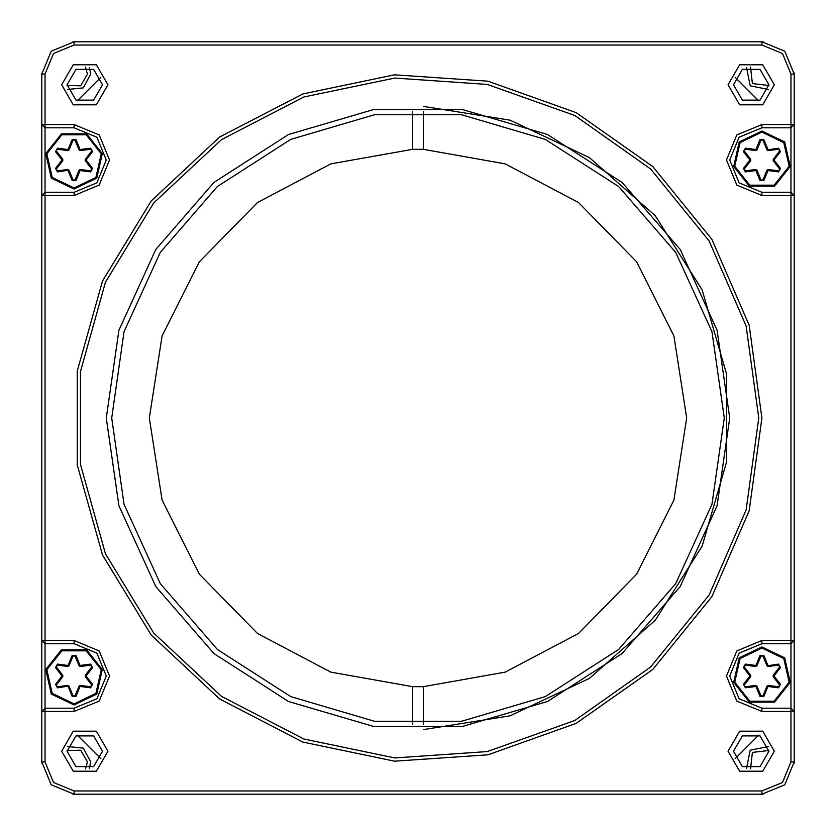 <?xml version="1.0" encoding="UTF-8"?>
<svg xmlns="http://www.w3.org/2000/svg" width="836" height="836" viewBox="0 0 836 836"><rect width="100%" height="100%" fill="white"/><g stroke="black" fill="none" stroke-linecap="round" stroke-linejoin="round"><path stroke-width="1.25" d="M761.951 41.8L784.753 51.247L794.2 74.049L794.2 761.951L784.753 784.753L761.951 794.2L74.049 794.2L51.247 784.753L41.8 761.951L41.8 74.049L51.247 51.247L74.049 41.8L763.007 41.821L761.951 41.8L761.951 45.029L74.049 45.029L53.525 53.525L45.029 74.049L45.029 124.564L74.049 124.564L99.129 134.951L109.516 160.031L99.129 185.111L74.049 195.509L45.029 195.509L45.029 640.491L74.049 640.491L99.129 650.889L109.516 675.969L99.129 701.049L74.049 711.436L45.029 711.436L45.029 761.951L53.525 782.475L74.049 790.971L761.951 790.971L782.475 782.475L790.971 761.951L790.971 711.436L761.951 711.436L736.871 701.049L726.484 675.969L736.871 650.889L761.951 640.491L790.971 640.491L790.971 195.509L761.951 195.509L736.871 185.111L726.484 160.031L736.871 134.951L761.951 124.564L790.971 124.564L790.971 74.049L782.475 53.525L761.951 45.029M45.029 708.207L74.049 708.207L96.851 698.771L106.287 675.969L96.851 653.167L74.049 643.72L45.029 643.72L45.029 708.207L41.8 711.436L45.029 711.436L45.029 708.207M790.971 643.72L761.951 643.72L739.149 653.167L729.713 675.969L739.149 698.771L761.951 708.207L790.971 708.207L790.971 640.491L794.2 640.491L790.971 643.72M45.029 192.28L74.049 192.28L96.851 182.833L106.287 160.031L96.851 137.229L74.049 127.793L45.029 127.793L45.029 192.28L41.8 195.509L45.029 195.509L45.029 192.28M790.971 127.793L761.951 127.793L739.149 137.229L729.713 160.031L739.149 182.833L761.951 192.28L790.971 192.28L790.971 127.793L794.2 124.564L790.971 124.564L790.971 127.793M758.733 418L746.099 326.071L709.127 240.967L650.565 168.987L574.76 115.472L487.325 84.394L394.749 78.061L303.896 96.945L221.509 139.633L153.688 202.97L105.482 282.255L80.444 371.602L80.444 464.398L105.482 553.745L153.688 633.03L221.509 696.367L303.896 739.055L394.749 757.938L487.325 751.606L574.76 720.527L650.565 667.013L709.127 595.033L746.099 509.929L758.733 418M729.713 418L717.079 505.822L680.222 586.527L622.13 653.574L547.486 701.54L462.36 726.536L373.64 726.536L288.514 701.54L213.87 653.574L155.778 586.527L118.921 505.822L106.287 418L118.921 330.178L155.778 249.473L213.87 182.426L288.514 134.46L373.64 109.464L462.36 109.464L547.486 134.46L622.13 182.426L680.222 249.473L717.079 330.178L729.713 418M761.951 418L749.202 510.796L711.885 596.716L652.77 669.375L576.244 723.391L487.984 754.762L394.529 761.157L302.82 742.096L219.649 699L151.191 635.067L102.525 555.031L77.246 464.837L77.246 371.163L102.525 280.969L151.191 200.933L219.649 136.999L302.82 93.904L394.529 74.843L487.984 81.238L576.244 112.609L652.77 166.625L711.885 239.284L749.202 325.204L761.951 418M724.331 418L711.927 331.693L675.707 252.388L618.609 186.491L545.26 139.351L461.597 114.783L374.403 114.783L290.74 139.351L217.391 186.491L160.293 252.388L124.073 331.693L111.669 418L124.073 504.307L160.293 583.612L217.391 649.509L290.74 696.649L374.403 721.217L461.597 721.217L545.26 696.649L618.609 649.509L675.707 583.612L711.927 504.307L724.331 418M107.907 84.791L96.349 64.78L73.244 64.78L61.686 84.791L73.244 104.803L96.349 104.803L107.907 84.791M774.314 84.791L762.756 64.78L739.651 64.78L728.093 84.791L739.651 104.803L762.756 104.803L774.314 84.791M774.314 751.209L762.756 731.197L739.651 731.197L728.093 751.209L739.651 771.22L762.756 771.22L774.314 751.209M107.907 751.209L96.349 731.197L73.244 731.197L61.686 751.209L73.244 771.22L96.349 771.22L107.907 751.209M790.971 192.28L790.971 195.509L794.2 195.509L790.971 192.28M45.029 124.564L41.8 124.564L45.029 127.793L45.029 124.564M790.971 708.207L790.971 711.436L794.2 711.436L790.971 708.207M45.029 640.491L41.8 640.491L45.029 643.72L45.029 640.491M102.525 751.209L93.663 735.847L75.93 735.847L67.058 751.209L75.93 766.56L93.663 766.56L102.525 751.209M768.942 751.209L760.07 735.847L742.337 735.847L733.475 751.209L742.337 766.56L760.07 766.56L768.942 751.209M768.942 84.791L760.07 69.44L742.337 69.44L733.475 84.791L742.337 100.153L760.07 100.153L768.942 84.791M102.525 84.791L93.663 69.44L75.93 69.44L67.058 84.791L75.93 100.153L93.663 100.153L102.525 84.791M735.126 758.691L758.691 735.126M758.691 100.874L735.126 77.309M100.874 77.309L77.309 100.874M77.309 735.126L100.874 758.691M761.951 794.2L763.007 794.179L761.951 794.2L761.951 790.971M794.2 762.213L794.179 763.007M45.029 761.951L41.8 761.951L41.821 763.007M73.787 794.2L72.993 794.179L74.049 794.2L74.049 790.971M74.049 41.8L72.993 41.821L74.049 41.8L74.049 45.029M41.8 73.787L41.81 73.254M790.971 74.049L794.2 74.049L794.179 72.993M762.213 41.8L763.007 41.821M89.442 67.674L90.706 74.049L83.307 87.895L67.674 89.442M768.326 89.442L750.174 85.826L746.558 67.674M746.558 768.326L750.174 750.174L768.326 746.558M67.674 746.558L83.307 748.105L90.706 761.951L89.442 768.326M67.079 85.533L80.632 85.753L87.477 74.049L85.533 67.079M750.467 67.079L752.452 83.548L768.921 85.533M768.921 750.467L752.452 752.452L750.467 768.921M85.533 768.921L87.477 761.951L80.632 750.247L67.079 750.467M412.629 686.659L330.889 672.196L257.457 633.479L199.344 574.207L162.111 500.012L149.289 418L162.111 335.988L199.344 261.793L257.457 202.521L330.889 163.804L412.629 149.341L423.371 149.341L505.111 163.804L578.543 202.521L636.656 261.793L673.889 335.988L686.711 418L673.889 500.012L636.656 574.207L578.543 633.479L505.111 672.196L423.371 686.659L412.629 686.659L412.629 724.289M412.629 111.71L412.629 149.341M423.371 149.341L423.371 111.71M423.371 724.289L423.371 686.659M423.371 106.339L510.033 120.185L589.39 157.638L655.163 215.73L702.146 289.841L726.609 374.12L726.609 461.88L702.146 546.159L655.163 620.27L589.39 678.362L510.033 715.815L423.371 729.661M761.951 131.012L784.649 141.942L790.25 166.489L774.544 186.177L749.359 186.177L733.663 166.489L739.264 141.942L761.951 131.012L784.649 141.942L790.25 166.489L774.544 186.177L749.359 186.177L733.663 166.489L739.264 141.942L761.951 131.012M767.009 149.968L762.944 140.134L760.959 140.134L756.893 149.968L755.765 150.616L745.21 149.226L744.218 150.94L750.707 159.383L750.707 160.69L744.218 169.123L745.21 170.847L755.765 169.447L756.893 170.105L760.959 179.939L762.944 179.939L767.009 170.105L768.148 169.447L778.692 170.847L779.685 169.123L773.206 160.69L773.206 159.383L779.685 150.94L778.692 149.226L768.148 150.616L767.009 149.968L778.556 148.16L780.542 151.598L774.063 160.031L780.542 168.475L778.556 171.913L768.002 170.513L763.937 180.346L759.966 180.346L755.901 170.513L745.357 171.913L743.371 168.475L749.85 160.031L743.371 151.598L745.357 148.16L755.901 149.55L759.966 139.727L763.937 139.727L768.002 149.55L768.148 150.616L767.009 149.968L768.148 150.616M778.556 171.913L779.685 169.123L773.206 160.69L773.206 159.383L779.685 150.94L778.556 148.16M750.707 159.383L750.707 160.69L749.85 160.031L750.707 159.383L750.707 160.69L744.218 169.123L745.357 171.913M767.009 170.105L768.148 169.447L767.009 170.105L768.002 170.513L768.148 169.447M756.893 149.968L755.765 150.616L755.901 149.55L756.893 149.968L755.765 150.616M74.049 189.051L51.351 178.131L45.75 153.573L61.456 133.885L86.641 133.885L102.337 153.573L96.736 178.131L74.049 189.051L51.351 178.131L45.75 153.573L61.456 133.885L86.641 133.885L102.337 153.573L96.736 178.131L74.049 189.051M68.991 170.105L73.056 179.939L75.041 179.939L79.106 170.105L80.235 169.447L90.79 170.847L91.782 169.123L85.293 160.69L85.293 159.383L91.782 150.94L90.79 149.226L80.235 150.616L79.106 149.968L75.041 140.134L73.056 140.134L68.991 149.968L67.852 150.616L57.308 149.226L56.315 150.94L62.794 159.383L62.794 160.69L56.315 169.123L57.308 170.847L67.852 169.447L68.991 170.105L57.444 171.913L55.458 168.475L61.937 160.031L55.458 151.598L57.444 148.16L67.998 149.55L72.063 139.727L76.034 139.727L80.099 149.55L90.643 148.16L92.629 151.598L86.15 160.031L92.629 168.475L90.643 171.913L80.099 170.513L76.034 180.346L72.063 180.346L67.998 170.513L67.852 169.447L68.991 170.105L67.852 169.447M68.991 149.968L67.852 150.616L67.998 149.55L68.991 149.968L67.852 150.616L57.308 149.226L56.315 150.94L62.794 159.383L62.794 160.69L61.937 160.031L62.794 159.383L62.794 160.69M90.643 171.913L91.782 169.123L85.293 160.69L85.293 159.383L91.782 150.94L90.643 148.16M80.235 150.616L79.106 149.968L80.235 150.616L80.099 149.55L79.106 149.968M761.951 646.949L784.649 657.869L790.25 682.427L774.544 702.115L749.359 702.115L733.663 682.427L739.264 657.869L761.951 646.949L784.649 657.869L790.25 682.427L774.544 702.115L749.359 702.115L733.663 682.427L739.264 657.869L761.951 646.949M767.009 665.895L762.944 656.061L760.959 656.061L756.893 665.895L755.765 666.553L745.21 665.153L744.218 666.877L750.707 675.31L750.707 676.617L744.218 685.06L745.21 686.774L755.765 685.384L756.893 686.032L760.959 695.865L762.944 695.865L767.009 686.032L768.148 685.384L778.692 686.774L779.685 685.06L773.206 676.617L773.206 675.31L779.685 666.877L778.692 665.153L768.148 666.553L767.009 665.895L778.556 664.087L780.542 667.525L774.063 675.969L780.542 684.402L778.556 687.84L768.002 686.45L763.937 696.273L759.966 696.273L755.901 686.45L745.357 687.84L743.371 684.402L749.85 675.969L743.371 667.525L745.357 664.087L755.901 665.487L759.966 655.654L763.937 655.654L768.002 665.487L768.148 666.553L767.009 665.895L768.148 666.553M778.556 687.84L779.685 685.06L773.206 676.617L773.206 675.31L774.063 675.969L773.206 676.617L773.206 675.31M745.357 664.087L744.218 666.877L750.707 675.31L750.707 676.617L744.218 685.06L745.357 687.84M767.009 686.032L768.148 685.384L767.009 686.032L768.002 686.45L768.148 685.384M755.765 685.384L756.893 686.032L755.765 685.384L755.901 686.45L756.893 686.032M74.049 704.988L51.351 694.058L45.75 669.511L61.456 649.823L86.641 649.823L102.337 669.511L96.736 694.058L74.049 704.988L51.351 694.058L45.75 669.511L61.456 649.823L86.641 649.823L102.337 669.511L96.736 694.058L74.049 704.988M68.991 686.032L73.056 695.865L75.041 695.865L79.106 686.032L80.235 685.384L90.79 686.774L91.782 685.06L85.293 676.617L85.293 675.31L91.782 666.877L90.79 665.153L80.235 666.553L79.106 665.895L75.041 656.061L73.056 656.061L68.991 665.895L67.852 666.553L57.308 665.153L56.315 666.877L62.794 675.31L62.794 676.617L56.315 685.06L57.308 686.774L67.852 685.384L68.991 686.032L57.444 687.84L55.458 684.402L61.937 675.969L55.458 667.525L57.444 664.087L67.998 665.487L72.063 655.654L76.034 655.654L80.099 665.487L90.643 664.087L92.629 667.525L86.15 675.969L92.629 684.402L90.643 687.84L80.099 686.45L76.034 696.273L72.063 696.273L67.852 685.384L68.991 686.032L67.852 685.384L57.308 686.774L57.444 687.84M57.444 664.087L56.315 666.877L62.794 675.31L62.794 676.617L56.315 685.06L57.308 686.774M85.293 676.617L85.293 675.31L86.15 675.969L85.293 676.617L85.293 675.31L91.782 666.877L90.643 664.087M79.106 686.032L80.099 686.45L80.235 685.384L79.106 686.032L80.235 685.384L90.79 686.774L92.629 684.402M68.991 665.895L67.852 666.553L68.991 665.895L67.998 665.487L67.852 666.553M761.951 127.793L761.951 124.564M761.951 192.28L761.951 195.509M45.029 74.049L41.8 74.049M761.951 643.72L761.951 640.491M761.951 708.207L761.951 711.436M74.049 124.564L74.049 127.793M74.049 195.509L74.049 192.28M794.2 761.951L790.971 761.951M74.049 640.491L74.049 643.72M74.049 711.436L74.049 708.207M761.951 132.088L783.802 142.611L789.205 166.249L774.084 185.216L749.829 185.216L734.708 166.249L740.1 142.611L761.951 132.088L783.802 142.611L789.205 166.249L774.084 185.216L749.829 185.216L734.708 166.249L740.1 142.611L761.951 132.088M755.765 169.447L756.893 170.105L755.901 170.513L755.765 169.447M763.937 139.727L759.966 139.727M745.357 148.16L743.371 151.598M759.966 180.346L763.937 180.346M779.685 169.123L780.542 168.475M773.206 160.69L774.063 160.031L773.206 159.383M779.685 150.94L780.542 151.598M743.371 168.475L744.218 169.123M74.049 187.985L52.198 177.462L46.795 153.814L61.916 134.857L86.171 134.857L101.292 153.814L95.9 177.462L74.049 187.985M85.293 160.69L85.303 159.383L86.15 160.031L85.293 160.69M79.106 170.105L80.235 169.447L80.099 170.513L79.106 170.105M55.458 168.475L57.444 171.913M72.063 180.346L76.034 180.346M76.034 139.727L72.063 139.727M57.308 149.226L57.444 148.16M56.315 150.94L55.458 151.598M92.629 151.598L91.782 150.94M92.629 168.475L91.782 169.123M761.951 648.015L783.802 658.538L789.205 682.186L774.084 701.143L749.829 701.143L734.708 682.186L740.1 658.538L761.951 648.015M750.707 675.31L750.697 676.617L749.85 675.969L750.707 675.31M756.893 665.895L755.765 666.553L755.901 665.487L756.893 665.895M780.542 667.525L778.556 664.087M763.937 655.654L759.966 655.654M759.966 696.273L763.937 696.273M779.685 685.06L780.542 684.402M743.371 684.402L744.218 685.06M743.371 667.525L744.218 666.877M74.049 703.912L52.198 693.389L46.795 669.751L61.916 650.784L86.171 650.784L101.292 669.751L95.9 693.389L74.049 703.912L52.198 693.389L46.795 669.751L61.916 650.784L86.171 650.784L101.292 669.751L95.9 693.389L74.049 703.912M80.235 666.553L79.106 665.895L80.099 665.487L80.235 666.553M72.063 696.273L76.034 696.273M76.034 655.654L72.063 655.654M56.315 666.877L55.458 667.525M62.794 675.31L61.937 675.969L62.794 676.617M56.315 685.06L55.458 684.402M92.629 667.525L91.782 666.877M90.643 687.84L90.79 686.774"/></g></svg>
